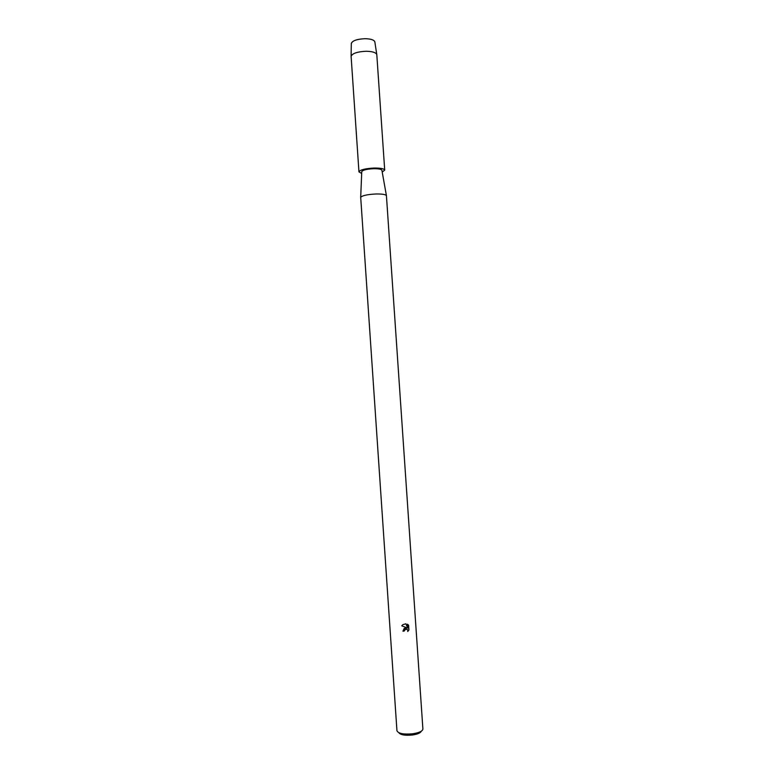 <?xml version="1.0" encoding="UTF-8"?>
<svg xmlns="http://www.w3.org/2000/svg" width="774" height="774" viewBox="0 0 774 774"><rect width="100%" height="100%" fill="white"/><g stroke="black" fill="none" stroke-linecap="round" stroke-linejoin="round"><path stroke-width="1.16" d="M374.839 41.815C374.016 39.871 370.746 38.826 365.047 38.7C357.085 39.058 352.509 40.635 351.309 43.421L351.299 43.644C352.18 40.751 356.756 39.106 365.047 38.7C371.027 38.855 374.297 39.967 374.868 42.038L376.812 54.761L384.707 170.135L382.211 172.031M396.946 730.714L360.703 197.37C362.106 195.59 367.147 194.468 375.845 193.984C382.056 193.887 385.587 194.429 386.419 195.619L422.894 728.944M361.739 171.741L361.748 171.576C362.851 170.028 366.799 169.071 373.581 168.703C378.438 168.655 381.205 169.158 381.882 170.203L381.911 170.367M402.935 631.168L404.231 628.391L406.901 627.82L401.745 625.808L402.828 624.686L405.905 623.786L407.666 628.004L407.414 624.221L408.624 625.266L408.943 629.93L407.724 631.507C407.995 629.688 407.259 628.875 405.518 629.078L404.183 631.081L402.935 631.168L404.183 631.071L404.966 629.359L407.327 629.446M396.956 730.782C398.31 733.568 403.544 734.574 412.668 733.791C419.169 732.775 422.585 731.178 422.904 729.011M398.881 732.755C400.593 734.932 405.102 735.687 412.416 735.01C417.573 734.236 420.524 732.968 421.25 731.227M407.724 631.497L408.933 629.92L408.227 624.812M406.892 627.811L401.754 625.798M407.656 627.995L405.905 623.786M361.671 173.434L358.952 171.896L351.106 56.27C352.412 53.338 357.414 51.674 366.112 51.268C372.342 51.394 375.893 52.477 376.783 54.519M358.952 171.896C359.968 169.835 365.009 168.558 374.074 168.045C380.605 167.997 384.146 168.693 384.707 170.135M381.882 170.203L386.419 195.619M361.748 171.576L360.703 197.37M351.309 43.421L351.106 56.27"/></g></svg>

